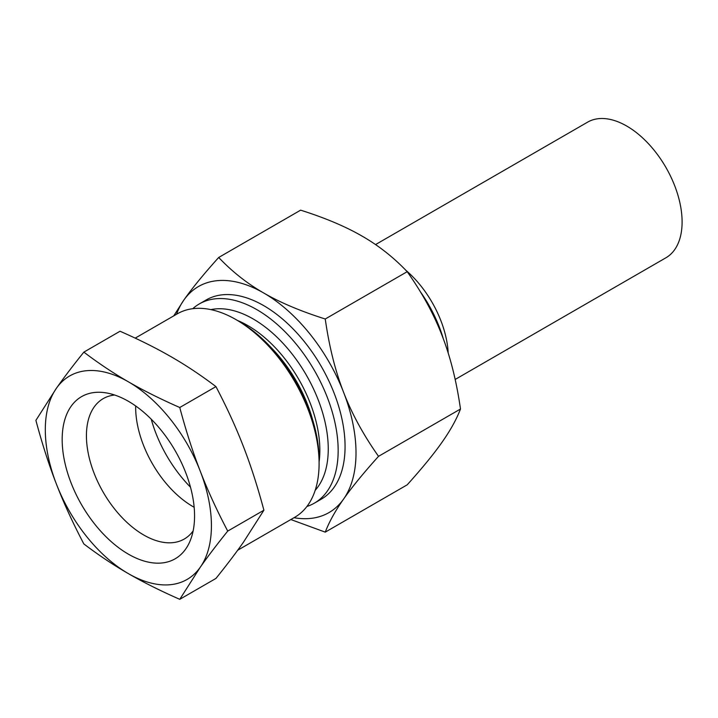 <?xml version="1.0" encoding="UTF-8"?>
<svg xmlns="http://www.w3.org/2000/svg" width="718" height="718" viewBox="0 0 718 718"><rect width="100%" height="100%" fill="white"/><g stroke="black" fill="none" stroke-linecap="round" stroke-linejoin="round"><path stroke-width="1.08" d="M202.862 302.116A115.033 66.415 60 0 1 234.696 295.062A115.033 66.415 60 0 1 321.242 366.359A115.033 66.415 60 0 1 339.713 476.949A115.033 66.415 60 0 1 317.688 501.002M407.205 271.682C422.292 293.043 433.923 314.349 442.091 335.593C450.374 356.765 456.513 381.24 460.489 409.018C456.513 419.366 450.374 430.414 442.091 442.153C433.923 453.83 422.292 468.055 407.205 484.821L325.245 532.137C329.23 521.78 335.36 510.731 343.644 498.992C351.82 487.316 363.443 473.099 378.53 456.334C363.443 434.973 351.82 413.667 343.644 392.423C335.36 371.251 329.23 346.776 325.245 318.998L407.205 271.682C393.697 257.475 378.682 245.628 362.168 236.159C345.762 226.628 325.254 217.958 300.636 210.159L218.685 257.475C203.598 274.24 191.966 288.465 183.799 300.133L173.747 315.875M325.245 318.998C300.636 311.199 280.128 302.538 263.721 292.998C247.207 283.529 232.192 271.691 218.685 257.475M460.489 409.018L378.53 456.334M290.844 519.545L325.245 532.137M294.012 517.714A130.514 75.354 -120 0 0 343.644 498.992A130.514 75.354 -120 0 0 343.644 392.423A130.514 75.354 -120 0 0 263.721 292.998A130.514 75.354 -120 0 0 183.799 300.133A130.514 75.354 -120 0 0 176.547 314.26M135.199 338.133L177.301 313.82A117.465 67.815 60 0 1 236.042 319.636A117.465 67.815 60 0 1 319.097 463.505A117.465 67.815 60 0 1 294.766 517.274L237.703 550.221M236.042 319.636L239.112 321.413A113.112 65.311 -120 0 1 319.097 459.951L319.097 463.505M192.738 308.704A115.033 66.415 60 0 1 199.308 303.929A115.033 66.415 60 0 1 287.945 334.75A115.033 66.415 60 0 1 338.16 450.509A115.033 66.415 60 0 1 314.331 503.174A115.033 66.415 60 0 1 306.918 506.468M193.124 530.943A81.053 46.796 60 0 1 184.275 539.03A81.053 46.796 60 0 1 121.818 517.31A81.053 46.796 60 0 1 86.429 435.745A81.053 46.796 60 0 1 103.221 398.634A81.053 46.796 60 0 1 114.647 395.017M62.17 439.497A93.618 54.047 -120 0 0 116.361 545.949A93.618 54.047 -120 0 0 190.207 540.69A93.618 54.047 -120 0 0 175.174 450.689A93.618 54.047 -120 0 0 104.747 392.674A93.618 54.047 -120 0 0 62.17 439.497M135.666 405.957A81.053 46.796 -120 0 0 135.657 407.321A81.053 46.796 -120 0 0 194.156 507.267M179.76 407.501C160.285 398.939 143.151 390.368 128.369 381.805C113.525 373.261 98.689 363.371 83.853 352.125C72.958 365.668 63.812 377.704 56.435 388.232L35.9 420.353C42.156 443.805 49.004 465.067 56.435 484.138C63.812 503.237 72.958 523.18 83.853 543.948C98.689 555.193 113.525 565.084 128.369 573.619C143.151 582.19 160.285 590.752 179.76 599.324L200.295 567.193A117.465 67.815 60 0 1 128.369 573.619A117.465 67.815 60 0 1 56.435 484.138A117.465 67.815 60 0 1 56.435 388.232A117.465 67.815 60 0 1 128.369 381.805A117.465 67.815 60 0 1 200.295 471.286A117.465 67.815 60 0 1 200.295 567.193C207.681 556.674 216.818 544.639 227.723 531.096C216.818 510.327 207.681 490.394 200.295 471.286C192.864 452.214 186.025 430.953 179.76 407.501L215.947 386.607C226.843 407.384 235.989 427.318 243.366 446.425C250.797 465.497 257.645 486.759 263.901 510.211L227.723 531.096M179.76 599.324L215.947 578.43C226.843 564.886 235.989 552.851 243.366 542.332L263.901 510.211M83.853 352.125L120.041 331.24C139.516 339.802 156.65 348.374 171.431 356.936C186.276 365.471 201.112 375.37 215.947 386.607M455.158 379.463L665.882 257.807A78.307 45.216 -120 0 0 682.1 221.952A78.307 45.216 -120 0 0 626.724 126.045A78.307 45.216 -120 0 0 587.575 122.168L375.541 244.587M420.371 291.768A95.709 55.259 60 0 1 443.293 338.743M237.47 320.47A101.803 58.777 60 0 1 319.851 450.276A101.803 58.777 60 0 1 319.097 461.845M315.202 490.295A106.156 61.29 -120 0 0 328.252 448.983A106.156 61.29 -120 0 0 288.259 349.253A106.156 61.29 -120 0 0 210.886 309.62M312.698 420.057A101.803 58.777 -120 0 0 270.462 346.902M190.485 487.181A95.709 55.259 60 0 1 151.229 419.177M405.706 270.139A78.307 45.216 60 0 1 448.203 353.094M314.331 503.174L321.242 499.19M199.308 303.929L206.21 299.945"/></g></svg>
